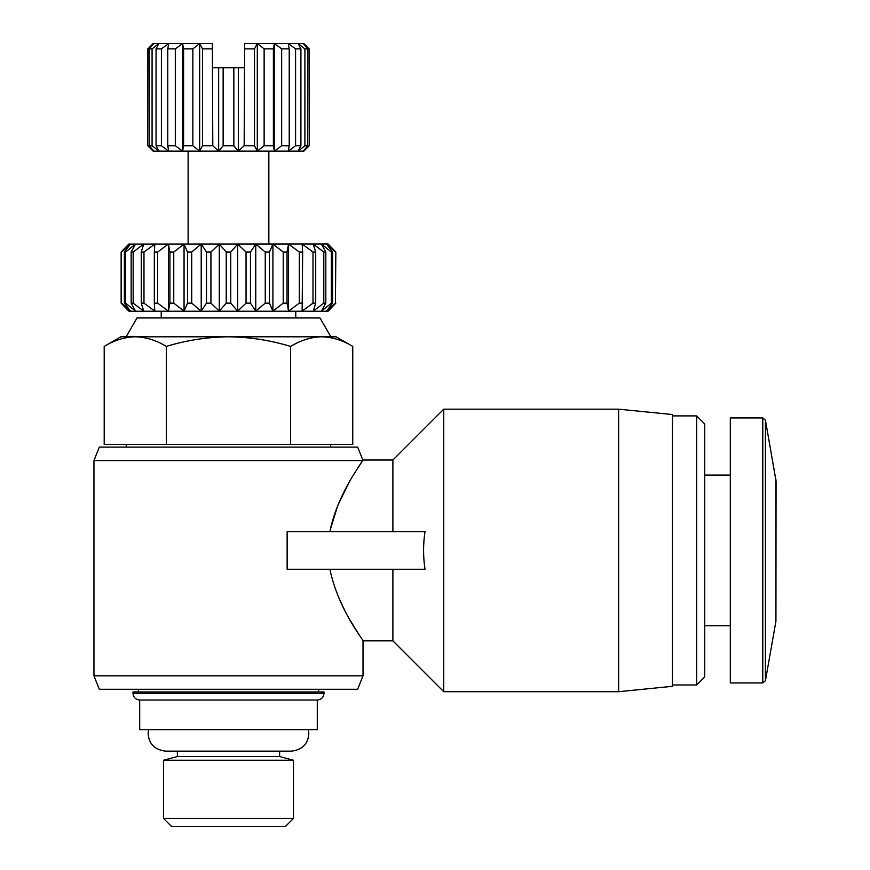 <?xml version="1.0" encoding="UTF-8"?>
<svg xmlns="http://www.w3.org/2000/svg" width="870" height="870" viewBox="0 0 870 870"><rect width="100%" height="100%" fill="white"/><g stroke="black" fill="none" stroke-linecap="round" stroke-linejoin="round"><path stroke-width="1.3" d="M139.689 700.035L317.278 700.035L317.278 729.636L139.689 729.636L139.689 700.035C135.633 699.611 133.393 697.37 132.969 693.314L324.01 693.314L324.01 691.965L132.969 691.965L132.969 693.314M618.646 550.427L618.646 409.172L443.743 409.172L443.743 691.693L618.646 691.693L618.646 550.427M618.646 691.693L672.456 686.31L672.456 414.555L618.646 409.172M392.892 569.263L392.892 640.842L443.743 691.693M392.892 531.592L392.892 460.023L443.743 409.172M425.017 569.263C423.092 556.713 423.092 544.152 425.017 531.592L287.133 531.592L287.133 569.263L425.017 569.263M392.892 640.842L363.018 640.842C363.91 640.516 338.441 610.077 329.882 569.263M359.375 635.317L350.099 620.169M344.422 609.729L338.767 597.712M696.674 415.893L704.743 423.973L704.743 676.893L696.674 684.973L696.674 415.893L672.456 415.893M696.674 684.973L672.456 684.973M363.018 675.816L357.646 689.268L99.332 689.268L93.949 675.816L363.018 675.816L363.018 640.842M330.143 530.254L337.603 505.927M337.984 505.013L348.413 483.687M357.722 468.125L362.659 460.567C360.376 465.211 337.593 493.888 329.882 531.592M362.659 460.567L93.949 460.567L93.949 675.816M392.892 460.023L362.812 460.023L357.646 447.104L99.332 447.104L93.949 460.567M730.311 475.096L704.743 475.096M730.311 625.769L704.743 625.769M762.783 417.915L730.311 417.915L730.311 682.95L762.783 682.95L762.783 417.915L765.426 420.134L776.051 481.066L775.931 621.202L765.426 680.731L765.426 420.134M330.85 336.788L319.975 317.952L137.003 317.952L126.128 336.788M328.153 311.112L335.842 303.151L328.044 311.232L128.934 311.232L121.137 303.151L121.137 252.028L128.814 244.068L121.137 252.028L121.137 303.151L128.814 311.112M335.428 303.151L335.842 252.028L335.428 303.151L326.457 311.112L332.601 303.151L332.601 252.028L331.372 252.028L331.372 303.151L332.601 303.151M331.372 303.151L321.432 311.112L325.815 303.151L325.815 252.028L323.803 252.028L323.803 303.151L325.815 303.151M323.803 303.151L313.233 311.112L315.712 303.151L315.712 252.028L313.004 252.028L302.14 244.068L313.004 252.028L313.004 303.151L315.712 303.151M313.004 303.151L302.14 311.112L302.651 252.028L299.313 252.028L288.557 244.068L299.313 252.028L299.313 303.151L302.651 303.151M299.313 303.151L288.557 311.112L287.046 303.151L287.046 252.028L283.218 252.028L272.919 244.068L283.218 252.028L283.218 303.151L287.046 303.151M283.218 303.151L272.919 311.112L269.461 303.151L269.461 252.028L265.252 252.028L265.252 303.151L269.461 303.151M265.252 303.151L255.758 311.112L250.473 303.151L250.473 252.028L246.047 252.028L246.047 303.151L250.473 303.151M246.047 303.151L237.684 311.112L230.746 303.151L230.746 252.028L226.233 252.028L226.233 303.151L230.746 303.151M328.153 244.068L335.842 252.028L328.044 243.959L128.814 244.068M230.746 252.028L237.684 244.068L246.047 252.028M250.473 252.028L255.758 244.068L265.252 252.028M269.461 252.028L272.919 244.068L272.919 311.112M287.046 252.028L288.557 244.068L288.557 311.112M302.651 252.028L302.14 244.068M315.712 252.028L313.233 244.068L323.803 252.028M325.815 252.028L321.432 244.068L331.372 252.028M332.601 252.028L326.457 244.068L335.428 252.028M326.457 248.037L321.432 244.068M321.432 250.19L313.233 244.068M293.473 818.431L285.393 826.5L171.575 826.5L163.506 818.431L163.506 760.25L293.473 760.25L293.473 818.431L163.506 818.431M293.473 760.25L279.607 756.541L177.36 756.541L163.506 760.25M309.035 145.747L303.184 151.13L307.675 145.747L307.675 48.883L303.184 43.5L309.035 48.883L309.209 145.747L303.826 151.13L153.142 151.13L147.769 145.747L147.943 48.883L153.794 43.5L149.303 48.883L149.303 145.747L153.794 151.13L147.943 145.747M223.144 145.747L233.834 145.747L233.834 67.719L223.144 67.719L223.144 145.747L218.653 151.13L212.802 145.747L212.345 43.5L199.654 43.5L199.654 151.13L192.846 145.747L192.846 48.883L199.654 43.5L202.482 48.883L202.482 145.747L199.654 151.13M166.344 444.418L104.204 444.418L104.204 346.401C114.34 340.268 124.693 337.06 135.274 336.788C124.693 337.06 114.34 340.268 104.204 346.401L120.854 336.788L135.274 336.788C145.866 337.06 156.219 340.268 166.344 346.401L166.344 444.418L290.623 444.418L290.623 346.401C270.363 340.268 249.657 337.06 228.484 336.788C207.321 337.06 186.604 340.268 166.344 346.401M290.623 346.401C300.759 340.268 311.112 337.06 321.693 336.788L336.114 336.788L352.763 346.401C342.639 340.268 332.275 337.06 321.693 336.788C332.275 337.06 342.639 340.268 352.763 346.401L352.763 444.418L290.623 444.418M321.693 336.788L135.274 336.788M226.233 303.151L219.294 311.112L210.931 303.151L219.294 311.112L219.294 244.068L226.233 252.028M206.494 303.151L210.931 303.151L210.931 252.028L206.494 252.028L206.494 303.151L201.209 311.112L191.715 303.151L201.209 311.112L201.209 244.068L206.494 252.028M187.518 303.151L191.715 303.151L191.715 252.028L187.518 252.028L187.518 303.151L184.059 311.112L173.761 303.151L184.059 311.112L184.059 244.068L187.518 252.028M169.922 303.151L173.761 303.151L173.761 252.028L169.922 252.028L168.421 244.068L169.922 252.028L169.922 303.151L168.421 311.112L157.655 303.151L168.421 311.112L168.421 244.068L157.655 252.028L154.327 252.028L154.327 303.151L157.655 303.151L157.655 252.028M154.327 303.151L154.827 311.112L143.974 303.151L154.827 311.112M141.255 303.151L143.974 303.151L143.974 252.028L141.255 252.028L141.255 303.151L143.746 311.112L133.164 303.151L133.164 252.028L131.163 252.028L131.163 303.151L133.164 303.151M131.163 303.151L135.546 311.112L125.606 303.151L125.606 252.028L124.377 252.028L124.377 303.151L125.606 303.151M124.377 303.151L130.511 311.112L121.55 303.151M128.814 309.644L130.511 311.112M130.511 307.153L135.546 311.112M135.546 304.989L143.746 311.112M121.55 252.028L130.511 244.068L124.377 252.028M125.606 252.028L135.546 244.068L131.163 252.028M133.164 252.028L143.746 244.068L141.255 252.028M143.974 252.028L154.827 244.068L154.327 252.028M173.761 252.028L184.059 244.068M191.715 252.028L201.209 244.068M210.931 252.028L219.294 244.068M158.884 151.13L152.076 145.747L152.076 48.883L158.884 43.5L156.056 48.883L156.056 145.747L158.884 151.13M149.303 145.747L152.076 145.747M168.715 151.13L161.407 145.747L161.407 48.883L168.715 43.5L167.758 48.883L167.758 145.747L168.715 151.13M156.056 145.747L161.407 145.747M182.624 151.13L175.316 145.747L175.316 48.883L182.624 43.5L182.624 151.13L183.581 145.747L192.846 145.747M167.758 145.747L175.316 145.747M202.482 145.747L212.802 145.747M257.313 151.13L254.497 145.747L254.497 48.883L257.313 43.5L264.132 48.883L264.132 145.747L257.313 151.13L257.313 43.5L244.633 43.5L244.165 145.747L238.326 151.13L233.834 145.747M244.165 145.747L254.497 145.747M281.662 48.883L281.662 145.747L274.354 151.13L273.387 145.747L273.387 48.883L274.354 43.5L281.662 48.883L289.221 48.883L288.264 43.5L295.572 48.883L300.911 48.883L298.095 43.5L304.902 48.883L307.675 48.883M264.132 145.747L273.387 145.747M295.572 48.883L295.572 145.747L288.264 151.13L289.221 145.747L289.221 48.883M281.662 145.747L289.221 145.747M304.902 48.883L304.902 145.747L298.095 151.13L300.911 145.747L300.911 48.883M295.572 145.747L300.911 145.747M304.902 145.747L307.675 145.747M183.581 145.747L183.581 48.883L182.624 43.5L153.142 43.5L147.943 48.883M149.303 48.883L152.076 48.883M309.035 48.883L303.826 43.5L274.354 43.5L274.354 151.13M156.056 48.883L161.407 48.883M167.758 48.883L175.316 48.883M183.581 48.883L192.846 48.883M182.624 43.5L199.654 43.5M202.482 48.883L212.345 48.883M264.132 48.883L273.387 48.883M257.313 43.5L274.354 43.5M223.144 67.719L218.653 67.719L218.653 151.13M218.653 67.719L212.802 67.719M244.633 48.883L254.497 48.883M233.834 67.719L238.326 67.719L238.326 151.13M238.326 67.719L244.165 67.719M255.758 311.112L255.758 244.068M237.684 311.112L237.684 244.068M775.931 621.202L775.931 479.664M762.783 682.95L765.426 680.731M148.618 729.636L148.139 733.671C148.911 743.97 154.74 749.799 165.626 751.158L291.341 751.158C302.238 749.799 308.067 743.97 308.828 733.671L308.361 729.636M330.73 447.104L330.73 444.418M318.627 691.965L318.627 689.268M295.756 317.952L295.756 311.232M268.852 243.959L268.852 151.13M279.607 756.541L279.607 751.158M126.237 447.104L126.237 444.418M138.352 691.965L138.352 689.268M324.01 693.314C323.586 697.37 321.345 699.611 317.278 700.035M161.222 317.952L161.222 311.232M188.127 243.959L188.127 151.13M177.36 756.541L177.36 751.158M147.769 145.747L147.769 48.883M309.209 145.747L309.209 48.883"/></g></svg>
